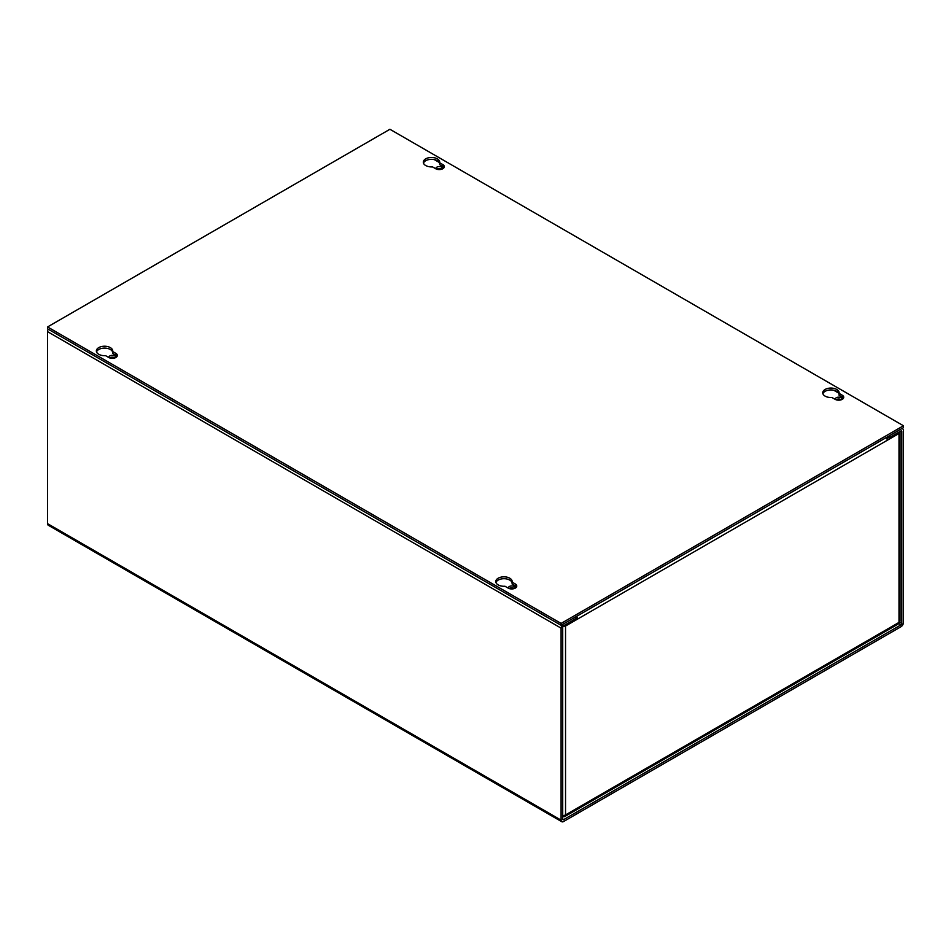 <?xml version="1.0" encoding="UTF-8"?>
<svg xmlns="http://www.w3.org/2000/svg" width="951" height="951" viewBox="0 0 951 951"><rect width="100%" height="100%" fill="white"/><g stroke="black" fill="none" stroke-linecap="round" stroke-linejoin="round"><path stroke-width="1.43" d="M575.355 618.483L577.376 619.196L899.004 433.513A3.471 2.009 0 0 0 900.015 432.087A3.471 2.009 0 0 0 899.896 431.576M575.51 616.973A1.165 0.678 60 0 1 575.759 617.793L575.759 618.257M886.938 438.589L888.781 437.531M562.849 626.614A3.471 2.009 0 0 0 565.536 626.031L577.376 619.196M562.719 815.506A3.471 2.009 0 0 0 565.536 814.924A3.471 2.009 60 0 1 564.823 816.517A3.471 2.009 60 0 1 563.087 816.35L562.719 816.136M564.823 816.517L898.279 623.999A3.471 2.009 -120 0 0 899.004 622.406A3.471 2.009 0 0 0 900.015 620.991L900.015 432.087M576.663 616.319A3.471 2.009 60 0 1 577.376 618.732M887.164 439.885A3.471 2.009 -120 0 0 886.439 437.46M435.867 168.826A3.424 1.985 180 0 1 435.843 168.541A3.424 1.985 180 0 1 437.959 166.722A3.424 1.985 180 0 1 441.692 167.15A3.424 1.985 180 0 1 442.69 168.541A3.424 1.985 180 0 1 442.667 168.826M436.64 169.147A3.424 1.985 180 0 1 441.692 169.028A3.424 1.985 180 0 1 441.894 169.147M835.287 399.42A3.424 1.985 180 0 1 835.263 399.147A3.424 1.985 180 0 1 837.379 397.316A3.424 1.985 180 0 1 841.112 397.744A3.424 1.985 180 0 1 842.111 399.147A3.424 1.985 180 0 1 842.087 399.42M836.06 399.753A3.424 1.985 180 0 1 841.112 399.622A3.424 1.985 180 0 1 841.314 399.753M108.913 357.588A3.424 1.985 180 0 1 108.889 357.314A3.424 1.985 180 0 1 111.005 355.484A3.424 1.985 180 0 1 114.738 355.912A3.424 1.985 180 0 1 115.737 357.314A3.424 1.985 180 0 1 115.713 357.588M109.686 357.921A3.424 1.985 180 0 1 114.738 357.79A3.424 1.985 180 0 1 114.94 357.921M508.333 588.193A3.424 1.985 180 0 1 508.31 587.908A3.424 1.985 180 0 1 510.425 586.089A3.424 1.985 180 0 1 514.158 586.517A3.424 1.985 180 0 1 515.157 587.908A3.424 1.985 180 0 1 515.133 588.193M509.106 588.526A3.424 1.985 180 0 1 514.158 588.396A3.424 1.985 180 0 1 514.36 588.526M562.719 819.191L563.539 819.679A1.165 0.678 -60 0 1 562.719 819.191L562.719 627.196A1.165 0.678 -60 0 1 563.539 625.77L575.355 618.946L575.355 617.068L563.539 623.892A3.471 2.009 -60 0 0 561.09 628.135L561.09 820.131A3.471 2.009 -60 0 0 561.803 821.723A3.471 2.009 -60 0 0 563.539 821.545L901.001 626.721A3.471 2.009 -60 0 0 903.45 622.477L903.45 430.482A3.471 2.009 -60 0 0 902.737 428.889A3.471 2.009 -60 0 0 901.001 429.056L889.185 435.879L889.185 437.757L901.001 430.934A1.165 0.678 -60 0 1 901.821 431.421L901.821 623.416A1.165 0.678 -60 0 1 901.001 624.843L898.731 623.535M48.263 329.224A3.471 2.009 120 0 0 47.55 331.649L47.55 523.644A3.471 2.009 120 0 0 48.263 525.237L561.803 821.723M563.539 819.679L901.001 624.843M887.556 436.818L889.185 437.757M98.761 354.295A8.19 4.731 180 0 1 96.36 350.955A8.19 4.731 180 0 1 101.424 346.58A8.19 4.731 180 0 1 110.34 347.614A8.19 4.731 180 0 1 112.741 350.955A8.19 4.731 180 0 1 112.682 351.525L115.879 353.38A5.04 2.912 180 0 1 117.353 355.436A5.04 2.912 180 0 1 114.239 358.123A5.04 2.912 180 0 1 108.747 357.493L105.549 355.65A8.19 4.731 180 0 1 98.761 354.295M112.682 352.25A8.19 4.731 0 0 0 110.34 349.493A8.19 4.731 0 0 0 102.185 348.304A8.19 4.731 0 0 0 96.526 351.894M425.715 165.533A8.19 4.731 180 0 1 423.314 162.193A8.19 4.731 180 0 1 428.378 157.818A8.19 4.731 180 0 1 437.294 158.841A8.19 4.731 180 0 1 439.695 162.193A8.19 4.731 180 0 1 439.635 162.764L442.833 164.606A5.04 2.912 180 0 1 444.307 166.663A5.04 2.912 180 0 1 441.193 169.361A5.04 2.912 180 0 1 435.701 168.731L432.503 166.877A8.19 4.731 180 0 1 425.715 165.533M439.635 163.489A8.19 4.731 0 0 0 437.294 160.719A8.19 4.731 0 0 0 429.139 159.542A8.19 4.731 0 0 0 423.48 163.132M498.181 584.901A8.19 4.731 180 0 1 495.78 581.56A8.19 4.731 180 0 1 500.844 577.186A8.19 4.731 180 0 1 509.76 578.208A8.19 4.731 180 0 1 512.161 581.56A8.19 4.731 180 0 1 512.102 582.131L515.299 583.973A5.04 2.912 180 0 1 516.773 586.042A5.04 2.912 180 0 1 513.659 588.728A5.04 2.912 180 0 1 508.167 588.098L504.969 586.244A8.19 4.731 180 0 1 498.181 584.901M512.102 582.856A8.19 4.731 0 0 0 509.76 580.086A8.19 4.731 0 0 0 501.605 578.909A8.19 4.731 0 0 0 495.946 582.499M825.135 396.139A8.19 4.731 180 0 1 822.734 392.787A8.19 4.731 180 0 1 827.798 388.424A8.19 4.731 180 0 1 836.714 389.446A8.19 4.731 180 0 1 839.115 392.787A8.19 4.731 180 0 1 839.055 393.369L842.253 395.212A5.04 2.912 180 0 1 843.727 397.268A5.04 2.912 180 0 1 840.613 399.967A5.04 2.912 180 0 1 835.121 399.325L831.923 397.482A8.19 4.731 180 0 1 825.135 396.139M839.055 394.094A8.19 4.731 0 0 0 836.714 391.325A8.19 4.731 0 0 0 828.559 390.136A8.19 4.731 0 0 0 822.9 393.726M47.55 326.942L561.09 623.428L903.45 425.763L389.91 129.277L47.55 326.942L47.55 328.82L561.09 625.306L903.45 427.641L903.45 425.763M561.09 623.428L561.09 625.306M117.092 356.375A5.04 2.912 0 0 0 115.879 355.258L112.682 353.403L112.682 351.525M444.046 167.602A5.04 2.912 0 0 0 442.833 166.484L439.635 164.642L439.635 162.764M516.512 586.981A5.04 2.912 0 0 0 515.299 585.852L512.102 584.009L512.102 582.131M843.466 398.207A5.04 2.912 0 0 0 842.253 397.09L839.055 395.247L839.055 393.369M899.004 433.513L899.004 622.406L565.536 814.924L565.536 626.031M561.09 820.131L47.55 523.644M901.821 623.416L899.48 622.061M901.001 430.934L901.821 431.421M838.627 393.048L833.73 390.231M439.207 162.443L434.31 159.625M561.09 628.135L47.55 331.649M115.879 353.38L115.879 355.258M442.833 164.606L442.833 166.484M515.299 583.973L515.299 585.852M842.253 395.212L842.253 397.09M902.012 428.473L902.737 428.889"/></g></svg>

